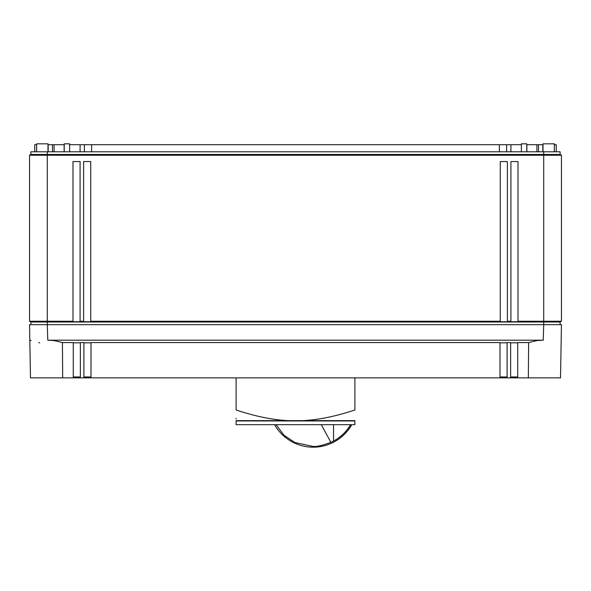 <?xml version="1.0" encoding="UTF-8"?>
<svg xmlns="http://www.w3.org/2000/svg" width="591" height="591" viewBox="0 0 591 591"><rect width="100%" height="100%" fill="white"/><g stroke="black" fill="none" stroke-linecap="round" stroke-linejoin="round"><path stroke-width="0.89" d="M560.12 324.666L560.12 322.006L561.45 321.238L561.45 155.226L560.12 154.458L561.45 155.226L29.55 155.226L30.88 154.458L29.55 155.226L29.55 321.238L72.989 321.238L72.989 161.55L80.081 161.55L80.081 321.238L83.627 321.238L83.627 161.55L90.719 161.55L90.719 321.238L500.282 321.238L500.282 161.55L507.373 161.55L507.373 321.238L510.92 321.238L510.92 161.55L518.012 161.55L518.012 321.238L561.45 321.238L560.12 322.006L543.72 322.006L543.72 154.458L560.12 154.458L560.12 151.798L30.88 151.798L30.88 154.458L543.72 154.458L543.72 151.798M30.88 324.666L30.88 322.006L29.55 321.238L30.88 322.006L543.72 322.006L543.72 324.666L561.45 324.666L560.519 377.856L514.798 377.856L514.798 376.969M556.257 151.798L556.257 144.706L556.257 151.798M554.358 144.706L556.257 144.706M526.766 144.706L538.527 144.706L538.527 151.798L538.527 144.706L543.011 144.706M69.62 144.706L84.387 144.706L84.387 151.798L84.387 144.706L84.387 151.798L84.387 144.706L506.613 144.706L506.613 151.798L506.613 144.706L521.38 144.706M47.989 144.706L52.473 144.706L52.473 151.798L52.473 144.706L52.473 151.798L52.473 144.706L64.234 144.706M34.743 151.798L34.743 144.706L36.642 144.706M69.62 151.798L69.62 143.82L64.234 143.82L64.234 151.798M554.358 151.798L554.358 143.82L543.011 143.82L543.011 151.798M526.766 151.798L526.766 143.82L521.38 143.82L521.38 151.798M47.989 151.798L47.989 143.82L36.642 143.82L36.642 151.798M518.012 321.238L518.012 321.748L510.92 321.748L510.92 321.238M500.282 321.238L500.282 321.748L507.373 321.748L507.373 321.238M83.627 321.238L83.627 321.748L90.719 321.748L90.719 321.238M72.989 321.238L72.989 321.748L80.081 321.748L80.081 321.238M510.646 376.969L517.738 376.969M510.646 377.856L507.1 377.856L507.1 342.573L510.646 342.573L510.646 377.856L514.798 377.856M510.646 342.824L517.738 342.824M47.782 340.194L47.28 324.666L29.55 324.666L30.481 377.856L73.262 377.856L73.262 342.573L62.432 342.573L53.855 340.542L47.782 340.194L543.232 340.194L537.145 340.542L528.568 342.573L517.738 342.573L517.738 377.856M73.262 342.824L80.354 342.824M83.9 342.573L83.9 377.856L83.9 342.573L80.354 342.573L80.354 377.856L507.1 377.856M83.9 342.824L90.992 342.824M83.9 377.856L90.984 377.856L90.992 342.573L500.008 342.573L500.008 377.856M500.008 342.824L507.1 342.824M500.008 376.969L507.1 376.969M543.232 340.194L543.72 324.666L47.28 324.666L47.28 151.798M528.627 342.544L528.332 377.856M62.432 342.573L62.668 377.856M73.262 376.969L80.354 376.969M83.9 376.969L90.992 376.969M73.262 377.856L80.354 377.856M31.109 340.542L29.831 340.194M39.641 342.824L38.696 342.573M354.895 377.856L354.895 409.999C354.895 424.427 354.895 424.427 354.895 409.999C310.932 424.427 280.068 424.427 236.105 409.999C236.105 424.427 236.105 424.427 236.105 409.999L236.651 410.198M236.105 420.629L354.895 420.629M236.105 418.923L236.105 418.362M236.105 409.999L236.105 377.856M236.105 420.94L236.105 424.663L354.895 424.663L354.895 420.94L236.23 420.94M350.581 424.663C346.311 431.807 340.63 437.266 333.538 441.049L330.864 442.312L321.275 424.663M276.13 424.663L283.82 435.109L294.761 442.474L312.654 446.375C316.274 446.922 322.346 445.57 330.864 442.312M542.833 144.706L542.833 151.798M538.527 144.706L538.527 151.798L538.527 144.706M536.931 151.798L536.931 144.706M526.862 144.706L526.862 151.798M510.92 144.706L510.92 151.798M506.613 144.706L506.613 151.798L506.613 144.706M499.395 151.798L499.395 144.706M91.605 144.706L91.605 151.798M80.081 151.798L80.081 144.706M64.138 151.798L64.138 144.706M54.069 144.706L54.069 151.798M48.167 151.798L48.167 144.706M76.202 376.969L76.202 377.856M333.538 424.663L333.538 441.049M274.601 424.663A44.325 44.325 0 0 0 313.193 447.18A44.325 44.236 -90 0 0 351.704 424.663M313.193 447.18A44.325 44.325 0 0 0 351.785 424.663"/></g></svg>
